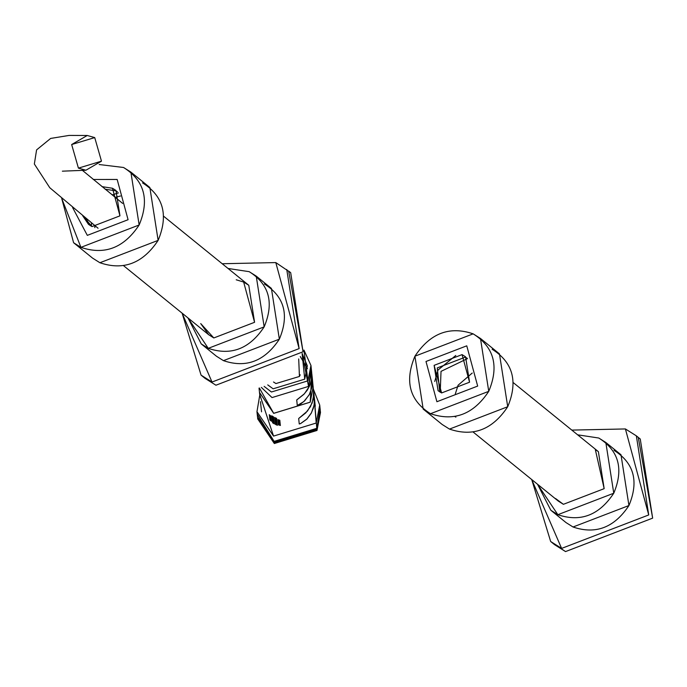 <?xml version="1.0" encoding="UTF-8"?>
<svg xmlns="http://www.w3.org/2000/svg" width="687" height="687" viewBox="0 0 687 687"><rect width="100%" height="100%" fill="white"/><g stroke="black" fill="none" stroke-linecap="round" stroke-linejoin="round"><path stroke-width="1.03" d="M636.351 435.841L648.726 514.949L561.614 548.406L550.665 541.502L531.712 479.535L561.614 548.406L648.726 514.949L625.402 428.946L571.807 430.096L625.402 428.946L636.351 435.841L640.267 439.027L638.275 437.482L652.65 518.135L565.53 551.584L552.657 543.048M550.665 541.502L554.581 544.679L565.53 551.584L652.65 518.135L640.267 439.027M300.21 374.81L299.438 376.459L275.942 383.561L273.52 381.998L275.942 383.561L299.438 376.459L298.699 358.94M71.663 144.536L87.24 135.485L94.729 137.589L101.478 161.17L85.909 170.23L78.421 168.126L71.663 144.536L78.421 168.126L101.478 161.17L94.729 137.589L71.663 144.536M259.033 388.103L259.497 392.44L273.692 413.316L310.206 402.153L313.212 386.764L310.206 402.196L273.692 413.359L259.497 392.466L273.692 413.359L310.206 402.196M259.978 396.974L259.497 392.483M260.708 403.698L260.528 402.041M312.379 378.958L311.804 373.685L312.525 381.414L312.096 386.721L309.476 394.321L304.727 400.744L300.674 403.965L297.316 405.476L303.826 401.594L309.219 394.81L312.07 386.85L312.362 378.752L313.813 394.39L312.13 403.063L307.501 411.006L298.673 418.503L299.249 423.965L300.511 423.621L307.037 418.924L311.177 413.334L313.375 408.069L314.268 403.836L313.761 392.2L314.483 399.928L314.053 405.244L311.434 412.844L306.694 419.268L300.597 423.578L299.249 423.931L298.673 418.503L305.732 412.939L310.558 406.498L313.289 399.01L313.59 390.542M315.264 406.154L314.345 397.472M269.776 419.886L271.485 421.243L269.776 419.877M269.502 417.301L271.21 418.658L269.51 417.292M269.416 416.442L271.125 417.79L269.416 416.434M269.596 418.16L271.305 419.517L269.596 418.16M269.69 419.027L271.391 420.375L269.69 419.018M269.321 415.583L271.03 416.932L269.321 415.575M269.227 414.716L270.936 416.073L269.235 414.708M271.872 416.708L273.727 417.842L271.872 416.7M272.052 418.426L273.915 419.568L272.052 418.417M272.413 421.878L274.276 423.012L272.421 421.87M271.958 417.567L273.821 418.701L271.966 417.559M272.507 422.737L274.371 423.87L272.507 422.728M271.777 415.841L273.641 416.983L271.777 415.841M272.146 419.293L274.001 420.427L272.146 419.285M272.327 421.011L274.19 422.144L272.327 421.002M272.232 420.152L274.096 421.286L272.232 420.143M274.645 417.498L276.638 418.4L274.645 417.49M275.289 423.527L277.273 424.429L275.289 423.527M274.834 419.225L276.818 420.118L274.834 419.216M274.74 418.357L276.724 419.259L274.74 418.357M275.015 420.942L276.998 421.844L275.015 420.942M275.195 422.668L277.179 423.57L275.195 422.66M275.375 424.394L277.368 425.287L275.375 424.386M274.92 420.083L276.913 420.985L274.92 420.075M275.101 421.809L277.093 422.703L275.101 421.801M277.892 420.513L279.978 421.165L277.892 420.513M278.252 423.965L280.339 424.609L278.252 423.956M277.797 419.654L279.884 420.307L277.797 419.654M278.166 423.098L280.244 423.75L278.166 423.098M278.347 424.824L280.433 425.468L278.347 424.815M277.977 421.38L280.064 422.024L277.986 421.371M278.072 422.239L280.159 422.883L278.072 422.23M260.51 401.663L260.579 402.634M259.866 394.905L273.546 436.09L316.209 423.037L313.487 389.417L319.713 405.055L316.209 423.037L273.546 436.09L256.964 411.702L259.772 395.102M320.503 412.483L316.939 430.01L274.285 443.055L257.694 418.666L274.328 443.519L316.99 430.466L320.477 412.252L316.99 430.466L274.328 443.519L257.719 418.898M316.862 429.281L316.939 430.01L316.862 429.281L274.207 442.325L257.608 417.825L274.207 442.325L316.862 429.281L320.365 411.187M320.374 411.298L316.844 429.057L274.182 442.102L257.599 417.713L274.182 442.102L316.844 429.057L319.884 408.078M257.651 418.194L274.285 443.055L316.939 430.01L320.417 411.659M256.964 411.702L257.522 416.992L274.104 441.38L316.767 428.327L320.279 410.345L319.713 405.055M314.028 394.673L316.844 429.057M316.767 428.327L274.104 441.38L257.35 414.33M302.168 353.384L308.54 386.412L272.026 397.575L308.54 386.412L311.546 371.014L308.54 386.412L272.026 397.575L261.343 387.382L272.026 397.575L308.54 386.412L311.099 368.249M311.718 372.697L311.546 379.276L309.511 386.137L304.375 393.806L296.732 399.92L297.291 405.45L296.715 399.98L303.774 394.424L307.201 390.276L309.76 385.562L311.331 380.495L311.632 372.028M311.469 379.722L310.206 402.153L273.692 413.316L259.394 387.992M272.026 397.575L261.343 387.382L272.026 397.575M307.458 368.636L300.279 356.544L307.458 368.636M271.434 392.002L307.948 380.838L310.953 365.441L303.937 350.061L307.948 380.838L271.434 392.002L264.134 386.386L271.434 392.002M273.134 388.808L267.741 384.892L273.134 388.808L304.736 379.147L307.338 365.827L302.117 353.479L304.736 379.147L273.134 388.808M236.225 279.789L243.653 282.056L248.78 285.285L254.576 322.297L213.812 337.952L254.576 322.297L243.653 282.056L254.576 322.297L213.812 337.952L200.716 323.577L208.685 334.724L123.72 265.809M163.807 216.371L248.78 285.285L254.576 322.297L213.812 337.952L208.685 334.724L213.812 337.952L200.716 323.577M91.371 226.263L91.534 222.966L91.371 226.263M112.144 194.902L118.439 192.892L112.144 194.902M120.508 196.01L115.124 197.324L120.508 196.01M94.789 225.602L94.849 227.646L94.789 225.602M264.375 283.98C284.444 296.586 289.442 314.99 279.351 339.172C264.753 361.216 246.118 368.369 223.447 360.641M201.239 343.904L216.422 356.209L223.447 360.641L279.351 339.172L271.408 288.411L256.225 276.105L249.201 271.674L228.032 268.462L249.201 271.674C269.27 284.281 274.259 302.675 264.169 326.866C249.57 348.91 230.944 356.064 208.264 348.335L187.946 317.901L201.239 343.904L208.264 348.335L264.169 326.866L256.225 276.105M286.754 269.484L299.137 348.592L212.017 382.041L201.068 375.136L182.115 313.178L212.017 382.041L299.137 348.592L275.805 262.58L222.21 263.739L275.805 262.58L290.678 272.662L288.677 271.116L303.053 351.77L215.941 385.218L204.992 378.322L215.941 385.218L303.053 351.77L290.678 272.662M436.906 401.723L477.671 386.077L466.756 345.827L425.992 361.482L436.906 401.723L425.992 361.482L466.756 345.827L477.671 386.077L436.906 401.723M434.115 365.347L462.068 354.612L469.556 382.212L441.604 392.947L434.115 365.347L462.068 354.612L465.58 356.828L469.556 382.212L441.604 392.947L438.091 390.731L434.115 365.347M437.276 367.914L465.228 357.18L467.083 358.202L465.228 357.18L437.276 367.914L439.74 391.916L437.276 367.914M492.124 349.236C513.034 362.375 518.23 381.534 507.719 406.73C492.519 429.693 473.103 437.147 449.487 429.092M480.471 338.468L499.449 353.857L507.719 406.73L449.487 429.092L442.17 424.48L423.192 409.091L414.922 356.209L473.154 333.848L480.471 338.468L488.749 391.341L430.517 413.703L423.192 409.091M455.885 417.112L454.992 416.666M414.922 356.209C404.411 381.405 409.607 400.573 430.517 413.703C454.133 421.758 473.541 414.304 488.749 391.341C499.26 366.145 494.056 346.987 473.154 333.848C449.538 325.801 430.122 333.247 414.922 356.209M513.404 382.736L598.377 451.642L604.165 488.655L563.4 504.31L604.165 488.655L598.377 451.642L595.311 449.513L604.165 488.655L563.4 504.31L555.56 498.53L558.282 501.081L473.309 432.175M595.311 449.513L604.165 488.655L563.4 504.31L558.282 501.081L563.4 504.31L555.56 498.53M613.972 450.346C634.041 462.952 639.03 481.347 628.94 505.538C614.35 527.582 595.715 534.735 573.035 526.998M550.837 510.261L566.011 522.575L573.035 526.998L628.94 505.538L620.996 454.768L605.822 442.462L598.789 438.031L577.63 434.819L598.789 438.031C618.858 450.638 623.856 469.041 613.766 493.223C599.167 515.267 580.532 522.421 557.861 514.692L537.535 484.258L550.837 510.261L557.861 514.692L613.766 493.223L605.822 442.462M472.235 373.041L458.092 385.218L455.326 393.891L458.092 385.218L472.235 373.041M455.824 355.454L438.066 369.958L434.734 381.474L438.066 369.958L455.824 355.454M440.221 392.208L441.02 371.366L467.469 358.614L441.02 371.366L440.221 392.208M87.318 235.366L128.083 219.711L117.159 179.47L93.252 179.479L117.159 179.47L128.083 219.711L87.318 235.366L72.573 207.491L87.318 235.366M101.985 186.632L112.47 188.255L119.959 215.847L92.006 226.581L82.706 215.787L88.494 224.366L92.006 226.581L119.959 215.847L115.983 190.471L112.47 188.255L101.985 186.632M105.128 189.2L115.639 190.814L117.494 191.845L115.639 190.814L105.128 189.2M90.152 225.559L85.875 218.363L90.152 225.559M142.535 182.879C163.437 196.01 168.633 215.177 158.13 240.373C142.922 263.336 123.514 270.79 99.898 262.735M130.882 172.102L149.852 187.491L158.13 240.373L99.898 262.735L92.573 258.114L73.603 242.734L61.727 198.449L80.92 247.346C104.536 255.401 123.952 247.947 139.152 224.984C149.663 199.788 144.468 180.621 123.557 167.491L99.16 164.519L123.557 167.491L130.882 172.102L139.152 224.984L80.92 247.346L73.603 242.734M82.998 170.874L84.157 170.17L82.998 170.874M122.63 203.395L82.105 170.11M62.362 171.175L85.909 170.23M98.069 228.256L49.773 187.723L34.35 164.013L36.591 149.895L50.649 138.43L69.147 135.416L87.24 135.485M260.605 402.943L261.549 411.839M310.953 365.441L311.726 372.783M201.068 375.136L204.992 378.322"/></g></svg>
